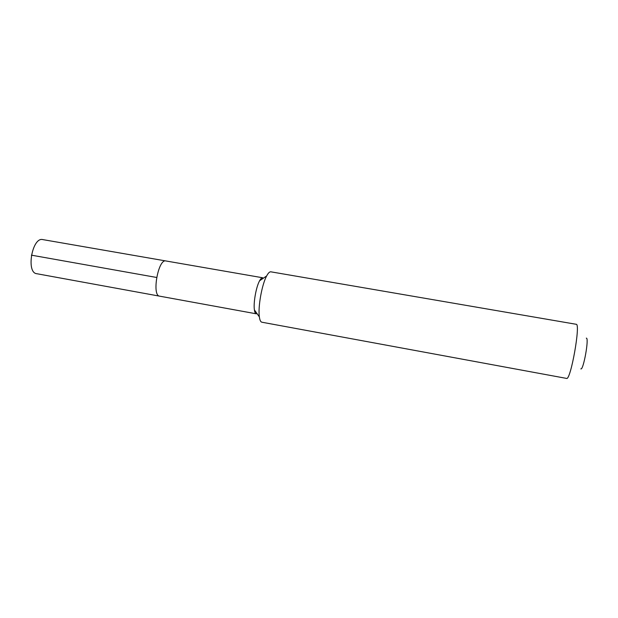<?xml version="1.0" encoding="UTF-8"?>
<svg xmlns="http://www.w3.org/2000/svg" width="618" height="618" viewBox="0 0 618 618"><rect width="100%" height="100%" fill="white"/><g stroke="black" fill="none" stroke-linecap="round" stroke-linejoin="round"><path stroke-width="0.93" d="M36.902 273.735L159.622 296.161C151.595 295.736 158.216 258.587 165.894 260.958L262.704 277.768C261.785 277.636 260.742 278.641 259.583 280.781C256.122 286.937 253.272 302.936 254.4 309.912C254.747 312.322 255.373 313.62 256.285 313.813L159.622 296.161C151.595 295.736 158.216 258.587 165.894 260.958L42.974 239.629M261.862 322.21C260.649 321.947 259.815 320.178 259.359 316.887C257.845 307.2 261.885 284.519 266.652 275.952C268.22 273.017 269.61 271.642 270.839 271.82L576.2 324.288C580.889 323.353 570.638 380.897 566.559 378.409L261.862 322.21M580.835 368.892C583.438 370.599 589.34 337.443 586.312 338.146M36.717 273.712C25.825 272.731 32.229 236.748 42.789 239.591M31.387 255.157L156.632 277.467M254.4 309.912L259.359 316.887M259.583 280.781L266.652 275.952"/></g></svg>
